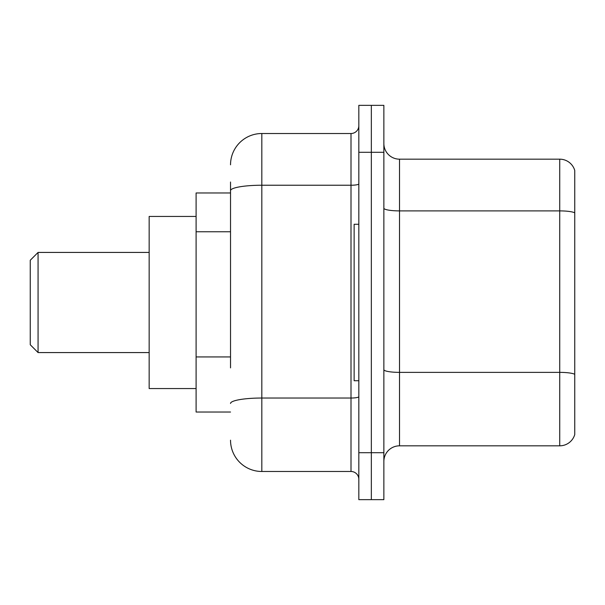 <?xml version="1.0" encoding="UTF-8"?>
<svg xmlns="http://www.w3.org/2000/svg" width="605" height="605" viewBox="0 0 605 605"><rect width="100%" height="100%" fill="white"/><g stroke="black" fill="none" stroke-linecap="round" stroke-linejoin="round"><path stroke-width="0.91" d="M230.528 220.81L230.528 182.022L230.528 192.972L196.103 192.972L196.103 412.028L230.528 412.028M230.528 367.885L230.528 182.022M358.825 452.706L358.825 499.647L371.341 499.647L371.341 452.706L371.341 499.647L383.865 499.647L383.865 452.706L371.341 452.706L371.341 152.294L371.341 452.706L358.825 452.706L358.825 152.294L371.341 152.294L371.341 105.353L371.341 152.294L383.865 152.294L383.865 452.706M383.865 152.294L383.865 105.353L358.825 105.353L358.825 152.294M230.528 164.81A31.294 31.294 0 0 1 261.821 133.516L261.821 471.484L351.006 471.484L351.006 133.516A7.82 7.82 0 0 0 358.825 125.696M261.821 133.516L351.006 133.516M358.825 479.304A7.82 7.82 0 0 0 351.006 471.484M261.821 471.484A31.294 31.294 0 0 1 230.528 440.19M383.865 461.471A15.647 15.647 0 0 1 399.512 445.825L559.731 445.825L559.731 159.175L399.512 159.175A15.647 15.647 0 0 1 383.865 143.529A15.647 15.647 0 0 0 399.512 159.175L399.512 445.825M574.75 170.444A15.647 15.647 0 0 0 559.731 159.175A15.647 15.647 0 0 1 574.75 170.444L574.75 434.556A15.647 15.647 0 0 1 559.731 445.825M574.75 213.066L574.75 374.321A15.647 2.715 180 0 0 559.731 372.37L399.512 372.37A15.647 2.715 -0 0 1 383.865 369.655M38.07 352.571L38.07 252.429L30.25 260.256L30.25 344.744L38.07 352.571L149.163 352.571M196.103 216.446L149.163 216.446L149.163 388.554L196.103 388.554M358.825 224.266L354.137 224.266L354.137 380.734L358.825 380.734M230.528 231.76L196.103 231.76M230.528 356.935L196.103 356.935M358.825 396.668A7.82 1.361 0 0 1 351.006 398.03L261.821 398.03A31.294 5.437 180 0 0 230.528 403.459M230.528 190.666A31.294 5.437 180 0 1 261.821 185.236L351.006 185.236A7.82 1.361 0 0 0 358.825 183.875M574.75 212.854A15.647 2.715 180 0 0 559.731 210.895L399.512 210.895A15.647 2.715 -0 0 1 383.865 208.18M38.07 252.429L149.163 252.429"/></g></svg>
